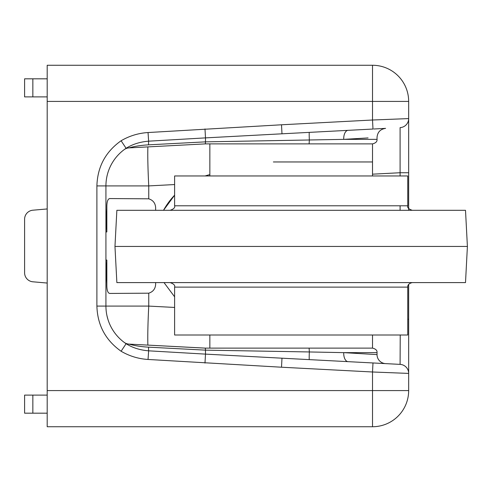 <?xml version="1.0" encoding="UTF-8"?>
<svg xmlns="http://www.w3.org/2000/svg" width="492" height="492" viewBox="0 0 492 492"><rect width="100%" height="100%" fill="white"/><g stroke="black" fill="none" stroke-linecap="round" stroke-linejoin="round"><path stroke-width="0.74" d="M236.966 65.264L233.349 65.264M163.504 210.305A73.652 73.652 0 0 1 174.611 195.189L163.504 210.305M205.139 175.964A73.652 73.652 0 0 1 209.85 174.605M174.611 296.811L164.014 282.599M368.084 137.926L344.628 139.316M373.809 128.996L385.599 128.375C380.371 129.132 377.512 132.139 377.032 137.397L377.032 139.365L343.724 139.365A9.034 4.815 87 0 1 348.072 130.343M368.053 354.068L343.724 352.635L377.032 352.635L377.032 354.603A9.034 9.034 0 0 0 385.599 363.625M47.189 101.413L372.512 101.413L372.512 65.264L47.189 65.264L47.189 426.736L372.512 426.736A36.15 36.15 0 0 0 408.661 390.587A36.15 36.15 0 0 1 372.512 426.736L372.512 390.587L408.661 390.587L408.661 373.41L372.512 371.989L372.512 390.587L47.189 390.587M408.661 172.735L400.094 172.735L400.094 127.619A9.034 9.034 0 0 0 408.661 118.59L372.512 120.011L372.512 101.413L408.661 101.413A36.15 36.15 0 0 0 372.512 65.264A36.15 36.15 0 0 1 408.661 101.413L408.661 210.305M408.661 284.407L408.661 373.41A9.034 9.034 0 0 0 400.094 364.381L372.985 362.961L372.512 371.989L281.51 367.216L281.984 358.194L372.985 362.961M155.632 282.599L155.632 284.407C155.324 288.89 153.03 291.817 148.75 293.183L109.704 293.441C107.723 293.041 106.77 290.028 106.844 284.407L106.844 260.065L105.928 260.065M105.928 231.935L106.844 231.935L106.844 207.593C106.77 201.972 107.723 198.959 109.704 198.559L148.75 198.817C153.03 200.183 155.324 203.11 155.632 207.593L155.632 210.305M407.757 319.265L408.661 319.265M400.23 335.009L400.094 364.381A9.034 9.034 0 0 1 408.661 373.41M47.189 78.818L24.6 78.818L24.6 96.893L47.189 96.893M47.189 395.107L24.6 395.107L24.6 413.182L47.189 413.182M47.189 283.048L32.847 281.793A9.034 9.034 0 0 1 24.6 272.796L24.6 219.204A9.034 9.034 0 0 1 32.847 210.207L47.189 208.952M105.928 283.724L106.844 260.065M106.844 231.935L105.928 208.276M174.611 184.555L148.75 185.908A45.184 2.362 87 0 1 147.889 146.893M281.51 124.784L372.512 120.011L372.985 129.039L281.984 133.806L281.51 124.784L148.043 132.539C138.443 133.135 129.464 135.872 121.1 140.755C105.54 151.788 97.471 166.843 96.893 185.908L96.893 306.092C97.471 325.157 105.54 340.212 121.1 351.245C129.47 356.128 138.455 358.865 148.043 359.461L281.51 367.216M147.889 345.107A45.184 2.362 93 0 1 148.75 306.092L105.928 306.092L105.928 185.908A45.184 45.184 0 0 1 126.1 148.283L121.1 140.755M281.971 358.194L205.496 354.117L205.478 350.144L309.345 351.958L309.111 348.115L205.336 348.115L209.85 348.115L209.85 335.009M24.6 96.893L24.6 78.818M24.6 413.182L24.6 395.107M125.934 343.607L126.1 343.717C132.532 347.77 140.042 350.138 148.633 350.827L205.496 354.117L204.986 363.071M96.893 306.092L105.928 306.092C108.283 324.093 108.283 324.093 105.928 306.092A45.184 45.184 0 0 0 126.1 343.717L121.1 351.245M124.808 149.174L126.1 148.283C132.526 144.236 140.035 141.862 148.633 141.173L205.496 137.883L204.986 128.929M343.724 139.365L205.478 141.856L205.496 137.883L281.984 133.806M107.072 316.172L108.012 319.652M96.893 185.908L105.928 185.908C108.283 167.907 108.283 167.907 105.928 185.908C108.283 167.907 108.283 167.907 105.928 185.908L148.75 185.908L148.75 198.817M377.032 139.365C377.278 141.561 375.771 143.067 372.512 143.885L205.336 143.885L129.07 147.883A9.034 9.034 0 0 0 124.15 149.654M309.345 359.627A9.034 0.4 -87 0 1 309.345 351.958L343.724 352.635A9.034 4.815 -87 0 0 348.072 361.657M343.724 352.635L377.032 354.603M205.355 348.139L129.07 344.117L205.336 348.115L205.478 350.144L148.566 347.161C140.989 346.719 134.488 345.704 129.07 344.117A9.034 9.034 0 0 1 124.15 342.346M148.043 132.539L148.633 141.173A9.034 0.474 -93 0 0 148.566 144.839C140.94 145.294 134.439 146.302 129.07 147.883L132.748 146.923M148.566 144.839L205.478 141.856L205.336 143.885M132.797 345.089L129.07 344.117M116.862 210.305L465.506 210.305L467.4 246.449L114.968 246.449L116.862 210.305M114.968 246.449L116.862 282.599L465.506 282.599L467.4 246.449M407.757 205.785L407.757 175.964L174.611 175.964L174.611 205.785L407.757 205.785C407.124 207.562 408.631 209.069 412.278 210.305M174.611 287.119L174.611 335.009L407.757 335.009L407.757 287.119L174.611 287.119C175.244 285.342 173.738 283.835 170.091 282.599M210.57 348.115L372.512 348.115C375.771 348.933 377.278 350.439 377.032 352.635M268.589 426.736L313.773 426.736M311.307 65.264L271.055 65.264M273.374 161.96L372.512 161.96L273.374 161.96M372.512 174.18L400.094 172.735L400.094 175.964M400.094 205.785L400.094 210.305M400.094 127.619A9.034 9.034 0 0 0 408.661 118.59M32.847 78.818L32.847 96.893M32.847 395.107L32.847 413.182M148.75 293.183L148.75 306.092L174.611 307.445M148.566 347.161A9.034 0.474 93 0 0 148.633 350.827L148.043 359.461M309.111 143.885L309.345 140.042A9.034 0.4 87 0 1 309.345 132.373M124.863 149.137L124.328 149.519M124.328 342.481L124.863 342.863M174.611 205.785C175.244 207.562 173.738 209.069 170.091 210.305M407.757 287.119C407.517 284.923 409.018 283.417 412.278 282.599M372.512 335.009L372.512 348.115M209.85 143.885L209.85 175.964M372.512 143.885L372.512 175.964"/></g></svg>

